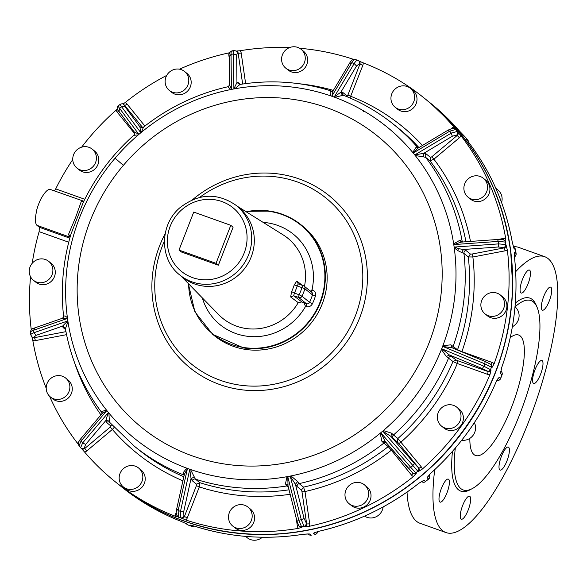 <?xml version="1.0" encoding="UTF-8"?>
<svg xmlns="http://www.w3.org/2000/svg" width="587" height="587" viewBox="0 0 587 587"><rect width="100%" height="100%" fill="white"/><g stroke="black" fill="none" stroke-linecap="round" stroke-linejoin="round"><path stroke-width="0.88" d="M461.837 351.826A2.561 0.712 109.7 0 0 461.91 351.642L457.53 349.771L450.933 344.84L442.906 345.626A200.46 191.7 128.8 0 1 441.409 349.492L441.952 348.861L483.901 366.237A241.184 230.647 -51.2 0 0 484.833 363.845L485.097 361.467L451.741 347.651M418.157 148.056L415.956 147.484L412.742 152.451A200.46 191.7 128.8 0 1 415.251 155.548A200.46 191.7 128.8 0 1 416.293 156.876A200.46 191.7 128.8 0 1 453.391 242.13A200.46 191.7 128.8 0 1 453.663 243.825A200.46 191.7 128.8 0 1 454.243 247.839L454.404 247.054L498.737 243.884A241.184 230.647 -51.2 0 0 498.378 241.404L497.468 239.496L461.191 242.093L454.037 244.566L453.663 243.825L459.863 240.274L461.36 242.079M332.682 91.55L330.973 91.337C329.813 91.924 329.865 93.472 331.112 95.989A200.46 191.7 128.8 0 1 332.998 96.65A200.46 191.7 128.8 0 1 334.876 97.332L334.274 96.877L354.181 63.572A241.184 230.647 -51.2 0 0 353.014 63.154A241.184 230.647 -51.2 0 0 351.848 62.743L349.588 63.513M133.77 135.304L134.372 134.504L133.77 135.304L138.261 134.915A200.46 191.7 128.8 0 1 141.445 132.244L140.719 132.596L139.889 126.821L143.455 127.159C168.777 107.23 196.953 93.759 227.983 86.737L230.647 89.569A200.46 191.7 128.8 0 1 234.653 88.806L233.89 88.74L233.516 53.931A241.184 230.647 -51.2 0 0 231.043 54.4L229.268 56.513M441.952 348.861L449.29 354.908L446.377 356.58L441.409 349.492A200.46 191.7 128.8 0 1 440.756 351.114A200.46 191.7 128.8 0 1 406.549 407.305A200.46 191.7 128.8 0 1 384.69 429.435A200.46 191.7 128.8 0 1 383.362 430.579A200.46 191.7 128.8 0 1 380.185 433.25L380.97 432.949L410.731 467.369A241.184 230.647 -51.2 0 0 412.698 465.718L414.378 463.532L390.942 436.427L382.937 431.298L383.362 430.579L391.558 433.169L390.942 436.427L398.58 443.185A2.561 0.734 -39 0 0 401.119 442.011A210.476 201.282 -51.2 0 0 457.302 363.522A2.561 0.712 109.7 0 0 457.64 360.675L456.187 360.029L452.981 361.504L457.302 363.522L487.481 374.308A2.561 0.712 109.7 0 0 487.819 371.461L487.32 371.057A2.561 2.451 128.8 0 0 490.549 369.524A246.305 235.541 -51.2 0 0 491.48 367.124A2.561 2.451 -51.2 0 0 490.769 364.314L485.097 361.467M363.536 111.684L363.155 110.598M497.218 380.449A3.199 2.15 -73.6 0 1 496.851 380.413A3.199 3.199 0 0 0 500.469 378.879A3.199 1.534 -150.8 0 0 500.557 378.38L500.564 378.527M429.317 474.956A3.199 2.179 143.1 0 0 429.236 474.81A3.199 3.06 -51.2 0 1 428.547 478.977L427.109 477.818L430.645 473.357A246.305 235.541 -51.2 0 0 496.118 381.895L497.871 378.754M317.633 531.573A3.199 3.199 0 0 1 316.591 533.7A3.199 2.957 -132.2 0 1 314.918 534.412L315.065 534.463A3.199 3.199 0 0 0 316.591 533.7A3.199 2.957 -132.2 0 0 317.501 531.851A3.199 1.981 178.2 0 0 317.604 531.58M502.098 372.936A3.199 2.502 177.9 0 1 502.252 373.64A3.199 2.502 177.9 0 1 501.958 374.77A3.199 3.06 -51.2 0 0 501.063 371.263L500.821 371.072M500.696 371.997A3.199 3.06 -51.2 0 1 500.52 373.603L501.694 367.557L500.52 373.603L501.958 374.77L501.269 376.575L500.557 378.38L499.119 377.214A3.199 3.06 -51.2 0 1 497.93 378.718M496.859 380.391A3.199 3.06 -51.2 0 0 500.557 378.38M188.148 525.013L187.158 524.485A3.199 3.199 0 0 0 187.943 524.954A3.199 0.462 -67.6 0 0 187.987 524.954L191.509 526.216L190.063 525.049L194.524 526.157A246.305 235.541 -51.2 0 0 303.318 534.265L308.219 533.935M180.539 521.161A246.305 235.541 -51.2 0 1 121.685 486.946L121.685 486.946C139.537 501.305 159.158 512.708 180.547 521.168L186.549 523.795L187.987 524.954M317.53 531.595A3.199 3.06 -51.2 0 1 314.918 534.412L313.473 533.253L318.22 531.418A246.305 235.541 -51.2 0 0 418.832 483.292L422.288 481.135M514.469 257.282L514.388 253.701M515.159 248.741A3.199 2.304 157 0 1 515.342 249.064A3.199 2.304 157 0 1 515.474 249.702L514.036 248.543L512.297 242.321A246.305 235.541 -51.2 0 0 468.969 142.751L466.386 139.024L467.824 140.19L465.476 137.292L459.643 131.246A246.305 235.541 -51.2 0 0 430.667 103.29L427.343 100.619A246.305 235.541 -51.2 0 0 427.263 100.546L427.343 100.619A246.305 235.541 -51.2 0 1 511.695 303.897A246.305 235.541 -51.2 0 1 495.685 372.085A246.305 235.541 -51.2 0 1 118.361 484.275L118.361 484.275A246.305 235.541 -51.2 0 1 118.273 484.202L121.685 486.946M500.63 372.606L500.711 371.666M501.68 367.543A246.305 235.541 -51.2 0 0 514.469 257.245L514.491 253.063M512.378 326.732A12.158 11.623 -51.2 0 0 518.981 313.95A12.158 11.623 -51.2 0 0 515.004 306.818M428.143 476.218A3.199 3.06 -51.2 0 1 427.109 477.818L428.194 476.094M427.696 476.915L430.645 473.357M430.66 473.371C459.254 447.676 481.076 417.188 496.125 381.91L496.118 381.895M461.72 440.25A12.158 11.623 -51.2 0 0 474.744 432.333A12.158 11.623 -51.2 0 0 474.362 422.647M315.006 532.482A3.199 3.06 -51.2 0 1 313.473 533.253L314.874 532.512M318.249 531.411L318.235 531.426C355.113 523.061 388.653 507.014 418.847 483.299L418.832 483.292M364.571 516.105A12.158 11.623 -51.2 0 0 378.71 515.085A12.158 11.623 -51.2 0 0 383.128 506.941M190.958 525.218A3.199 3.06 128.8 0 1 190.063 525.049L190.782 525.174M194.546 526.165L194.532 526.165C229.818 537.369 266.087 540.077 303.34 534.273L308.96 533.965M245.579 536.393L247.288 537.765A12.158 11.623 -51.2 0 0 256.614 540.033A12.158 11.623 -51.2 0 0 262.382 537.23M185.991 523.538L186.549 523.795A3.199 3.06 128.8 0 1 186.13 523.604M459.65 131.253L463.613 135.714A3.199 3.06 128.8 0 1 464.038 136.133L465.058 136.874A3.199 3.06 128.8 0 1 465.476 137.292A3.199 2.201 136.4 0 0 465.366 137.16A3.199 3.199 0 0 0 465.058 136.874M466.643 139.435L466.386 139.024A3.199 3.06 128.8 0 1 466.716 139.545M513.713 247.567A3.199 3.06 -51.2 0 1 514.036 248.543L513.603 247.281M513.823 247.905L512.304 242.336C505.62 205.428 491.18 172.24 468.976 142.751L466.518 139.229M501.577 202.544A12.158 11.623 -51.2 0 0 499.574 191.663A12.158 11.623 -51.2 0 0 497.908 190.005L495.839 188.332M117.4 108.896L116.285 110.004A246.305 235.541 -51.2 0 0 90.215 136.522A246.305 235.541 -51.2 0 0 81.63 147.168M166.73 75.4A246.305 235.541 -51.2 0 0 125.068 102.622L122.969 104.016M229.678 52.713L229.135 52.845A246.305 235.541 -51.2 0 0 179.512 69.193M289.45 47.628A246.305 235.541 -51.2 0 0 240.208 50.724L236.671 51.01M353.631 59.39L352.736 59.104A246.305 235.541 -51.2 0 0 299.641 48.273M454.404 247.054L458.535 248.653L463.451 249.49L461.639 252.483L457.655 250.524L454.243 247.839A200.46 191.7 128.8 0 1 454.47 249.541A200.46 191.7 128.8 0 1 454.573 250.407A200.46 191.7 128.8 0 1 443.515 343.989A200.46 191.7 128.8 0 1 442.906 345.626L442.877 346.469L484.833 363.845L491.987 367.528L494.115 363.837A246.305 235.541 -51.2 0 0 508.995 286.192A246.305 235.541 -51.2 0 0 507.344 249.827A246.305 235.541 -51.2 0 0 507.337 249.761L505.686 244.574A246.305 235.541 -51.2 0 0 505.326 242.079L505.825 242.482L505.723 238.66A246.305 235.541 -51.2 0 0 460.912 135.678L457.185 131.444A246.305 235.541 -51.2 0 0 455.629 129.522L453.971 127.122A246.305 235.541 -51.2 0 0 423.763 97.728A246.305 235.541 -51.2 0 0 363.14 62.824L358.547 60.857M81.248 448.248L84.565 451.997A246.305 235.541 -51.2 0 0 114.781 481.384A246.305 235.541 -51.2 0 0 175.403 516.289L178.331 516.92A246.305 235.541 -51.2 0 0 180.671 517.756L185.808 520.009A246.305 235.541 -51.2 0 0 298.335 528.388L302.048 527.163L301.549 526.759A246.305 235.541 -51.2 0 0 304.044 526.282L304.543 526.686L309.408 526.275A246.305 235.541 -51.2 0 0 413.475 476.497L416.33 473.21L415.831 472.806A246.305 235.541 -51.2 0 0 417.805 471.148L418.311 471.552L422.258 469.116A246.305 235.541 -51.2 0 0 489.976 374.513L491.055 369.927L483.901 366.237L482.331 368.599L487.32 371.057M49.565 396.232A246.305 235.541 -51.2 0 0 77.631 443.442L78.431 444.498M66.551 334.656L35.315 340.621A2.561 0.499 -100.8 0 0 34.376 337.679A2.561 2.451 -51.2 0 1 32.41 337.202L31.911 336.799L32.821 340.453A246.305 235.541 -51.2 0 0 46.212 388.256M30.553 276.77A246.305 235.541 -51.2 0 0 29.541 292.928A246.305 235.541 -51.2 0 0 31.199 329.292A246.305 235.541 -51.2 0 0 31.206 329.351L31.258 329.835M50.746 189.704C48.442 188.478 45.272 191.362 41.244 198.362L41.178 198.34A19.195 5.327 109.7 0 0 36.842 209.537L36.908 209.559C34.956 217.96 34.963 223.221 36.922 225.335L39.329 227.272L39.124 231.652A246.305 235.541 -51.2 0 0 32.219 263.262M72.759 159.547A246.305 235.541 -51.2 0 0 55.706 188.889L54.43 190.922M76.963 168.065L79.348 169.988A12.158 11.623 -51.2 0 0 97.97 164.455A12.158 11.623 -51.2 0 0 94.602 151.057L92.21 149.135A12.158 11.623 -51.2 0 0 73.588 154.667A12.158 11.623 -51.2 0 0 76.963 168.065A12.158 11.623 -51.2 0 0 95.586 162.533A12.158 11.623 -51.2 0 0 92.21 149.135M169.335 90.427L171.72 92.35A12.158 11.623 -51.2 0 0 186.681 91.932A12.158 11.623 -51.2 0 0 186.967 73.419L184.582 71.497A12.158 11.623 -51.2 0 0 169.621 71.915A12.158 11.623 -51.2 0 0 169.335 90.427A12.158 11.623 -51.2 0 0 184.289 90.009A12.158 11.623 -51.2 0 0 184.582 71.497M285.796 68.173L288.188 70.095A12.158 11.623 -51.2 0 0 297.521 72.362A12.158 11.623 -51.2 0 0 307.192 63.396A12.158 11.623 -51.2 0 0 303.435 51.157L301.043 49.235A12.158 11.623 -51.2 0 0 291.717 46.967A12.158 11.623 -51.2 0 0 282.039 55.934A12.158 11.623 -51.2 0 0 285.796 68.173A12.158 11.623 -51.2 0 0 295.129 70.44A12.158 11.623 -51.2 0 0 304.807 61.474A12.158 11.623 -51.2 0 0 301.043 49.235M395.154 107.252L397.538 109.175A12.158 11.623 -51.2 0 0 400.789 110.994A12.158 11.623 -51.2 0 0 415.325 105.396A12.158 11.623 -51.2 0 0 412.793 90.244L410.401 88.321A12.158 11.623 -51.2 0 0 407.151 86.502A12.158 11.623 -51.2 0 0 392.622 92.1A12.158 11.623 -51.2 0 0 395.154 107.252A12.158 11.623 -51.2 0 0 398.397 109.072A12.158 11.623 -51.2 0 0 412.932 103.466A12.158 11.623 -51.2 0 0 410.401 88.321M468.096 197.203L470.481 199.125A12.158 11.623 -51.2 0 0 486.344 197.87A12.158 11.623 -51.2 0 0 487.393 181.853A12.158 11.623 -51.2 0 0 485.735 180.194L483.343 178.272A12.158 11.623 -51.2 0 0 467.479 179.527A12.158 11.623 -51.2 0 0 466.43 195.544A12.158 11.623 -51.2 0 0 468.096 197.203A12.158 11.623 -51.2 0 0 483.952 195.948A12.158 11.623 -51.2 0 0 485.009 179.93A12.158 11.623 -51.2 0 0 483.343 178.272M485.075 313.92L487.467 315.85A12.158 11.623 -51.2 0 0 500.85 316.562A12.158 11.623 -51.2 0 0 506.801 304.139A12.158 11.623 -51.2 0 0 502.714 296.912L500.329 294.99A12.158 11.623 -51.2 0 0 486.946 294.278A12.158 11.623 -51.2 0 0 480.988 306.693A12.158 11.623 -51.2 0 0 485.075 313.92A12.158 11.623 -51.2 0 0 498.458 314.632A12.158 11.623 -51.2 0 0 504.416 302.217A12.158 11.623 -51.2 0 0 500.329 294.99M441.556 426.133L443.941 428.062A12.158 11.623 -51.2 0 0 462.563 422.523A12.158 11.623 -51.2 0 0 459.188 409.124L456.803 407.202A12.158 11.623 -51.2 0 0 438.181 412.742A12.158 11.623 -51.2 0 0 441.556 426.133A12.158 11.623 -51.2 0 0 460.179 420.6A12.158 11.623 -51.2 0 0 456.803 407.202M349.184 503.771L351.576 505.693A12.158 11.623 -51.2 0 0 366.53 505.275A12.158 11.623 -51.2 0 0 366.824 486.762L364.432 484.84A12.158 11.623 -51.2 0 0 349.47 485.258A12.158 11.623 -51.2 0 0 349.184 503.771A12.158 11.623 -51.2 0 0 364.145 503.353A12.158 11.623 -51.2 0 0 364.432 484.84M232.716 526.033L235.108 527.955A12.158 11.623 -51.2 0 0 244.441 530.23A12.158 11.623 -51.2 0 0 254.112 521.256A12.158 11.623 -51.2 0 0 250.356 509.024L247.963 507.102A12.158 11.623 -51.2 0 0 238.638 504.827A12.158 11.623 -51.2 0 0 228.959 513.794A12.158 11.623 -51.2 0 0 232.716 526.033A12.158 11.623 -51.2 0 0 242.049 528.3A12.158 11.623 -51.2 0 0 251.728 519.334A12.158 11.623 -51.2 0 0 247.963 507.102M123.365 486.953L125.75 488.876A12.158 11.623 -51.2 0 0 129.001 490.688A12.158 11.623 -51.2 0 0 143.536 485.089A12.158 11.623 -51.2 0 0 141.005 469.938L138.613 468.015A12.158 11.623 -51.2 0 0 135.362 466.195A12.158 11.623 -51.2 0 0 120.834 471.801A12.158 11.623 -51.2 0 0 123.365 486.953A12.158 11.623 -51.2 0 0 126.609 488.766A12.158 11.623 -51.2 0 0 141.144 483.167A12.158 11.623 -51.2 0 0 138.613 468.015M50.423 396.995L52.808 398.925A12.158 11.623 -51.2 0 0 68.672 397.663A12.158 11.623 -51.2 0 0 69.721 381.645A12.158 11.623 -51.2 0 0 68.063 379.987L65.671 378.065A12.158 11.623 -51.2 0 0 49.807 379.319A12.158 11.623 -51.2 0 0 48.758 395.337A12.158 11.623 -51.2 0 0 50.423 396.995A12.158 11.623 -51.2 0 0 66.28 395.741A12.158 11.623 -51.2 0 0 67.336 379.723A12.158 11.623 -51.2 0 0 65.671 378.065M33.437 280.278L35.829 282.2A12.158 11.623 -51.2 0 0 49.205 282.912A12.158 11.623 -51.2 0 0 55.163 270.497A12.158 11.623 -51.2 0 0 51.076 263.269L48.684 261.347A12.158 11.623 -51.2 0 0 35.308 260.635A12.158 11.623 -51.2 0 0 29.35 273.05A12.158 11.623 -51.2 0 0 33.437 280.278A12.158 11.623 -51.2 0 0 46.821 280.99A12.158 11.623 -51.2 0 0 52.771 268.575A12.158 11.623 -51.2 0 0 48.684 261.347M36.922 225.335L69.802 237.089L68.51 234.418L75.774 216.985L81.322 201.37L83.625 201.451M123.387 165.343A187.444 179.255 -51.2 0 0 108.294 391.353A187.444 179.255 -51.2 0 0 321.03 452.482A187.444 179.255 128.8 0 0 395.932 398.287A187.444 179.255 128.8 0 0 411.025 172.277A187.444 179.255 128.8 0 0 198.281 111.148A187.444 179.255 -51.2 0 0 123.387 165.343L115.081 158.196A200.46 191.7 -51.2 0 1 136.932 136.059A200.46 191.7 -51.2 0 1 138.261 134.915L138.752 134.247L134.019 131.752L134.372 134.504L134.232 132.046M143.433 127.181L141.445 132.244A200.46 191.7 -51.2 0 1 142.802 131.128A200.46 191.7 -51.2 0 1 195.178 100.23A200.46 191.7 128.8 0 1 228.952 89.921A200.46 191.7 128.8 0 1 230.647 89.569L231.403 89.217L229.473 84.704L228.607 86.458L227.683 86.883M233.89 88.74L236.95 82.518L239.87 84.55L234.653 88.806A200.46 191.7 128.8 0 1 236.348 88.505A200.46 191.7 128.8 0 1 329.512 95.446A200.46 191.7 128.8 0 1 331.112 95.989L331.948 96.041L333.108 90.794L330.973 91.337M422.449 145.481A210.476 201.282 -51.2 0 0 350.813 96.319L347.915 95.021L346.99 96.723M363.14 62.824A5.122 4.894 128.8 0 1 362.825 65.348L349.977 97.992M414.987 154.829L423.763 153.339L423.587 156.898L415.251 155.548L414.987 154.829L451.256 133.102A241.184 230.647 -51.2 0 0 449.701 131.187L447.69 130.519M334.274 96.877L340.856 92.225L342.412 95.432L334.876 97.332A200.46 191.7 128.8 0 1 336.454 97.926A200.46 191.7 128.8 0 1 411.656 151.16A200.46 191.7 128.8 0 1 412.742 152.451L413.439 152.906L417.871 148.225M470.488 241.426A210.476 201.282 -51.2 0 0 433.903 159.194L431.775 156.817L430.506 157.404L430.051 160.897L433.903 159.194L459.394 137.762L456.767 134.988A2.561 2.451 128.8 0 0 457.185 131.444L451.256 133.102L452.32 136.235L456.767 134.988M494.115 363.837A5.122 4.894 -51.2 0 0 492.089 362.428L461.91 351.642A210.476 201.282 -51.2 0 0 472.88 256.996A2.561 0.499 79.2 0 0 471.941 254.054L470.414 254.054L468.294 256.923L472.88 256.996L505.025 250.847A2.561 0.499 79.2 0 0 504.079 247.905L503.58 247.501A2.561 2.451 128.8 0 0 505.686 244.574L498.737 243.884L498.37 246.995L503.58 247.501M446.377 356.58L452.981 361.504A206.639 197.614 -51.2 0 1 397.869 438.504L421.246 466.841A5.122 4.894 -51.2 0 1 422.258 469.116M392.109 449.495A2.561 0.734 -39 0 1 391.338 450.229L388.205 446.619A206.639 197.614 -51.2 0 1 303.508 487.137L304.998 491.532A2.561 0.558 -8.3 0 1 301.945 491.532L306.634 523.751A2.561 0.558 171.7 0 0 309.687 523.743L304.998 491.532A210.476 201.282 -51.2 0 0 391.338 450.229L411.472 475.059A2.561 0.734 141 0 0 412.918 473.071M181.17 518.16A2.561 2.451 -51.2 0 0 184.391 516.604L196.41 485.632L199.309 486.931L199.741 482.639L195.368 479.117L190.518 469.505A200.46 191.7 -51.2 0 0 192.118 470.048A200.46 191.7 -51.2 0 0 285.275 476.989A200.46 191.7 -51.2 0 0 286.977 476.688L287.806 476.805L298.82 520.192A241.184 230.647 -51.2 0 0 301.3 519.715L304.081 518.416L295.408 484.246L290.286 476.328L290.983 475.925A200.46 191.7 128.8 0 1 286.977 476.688L285.458 483.915L286.962 485.941A2.561 2.451 128.8 0 1 288.048 486.014M184.289 474.597L182.917 473.041L186.754 468.162L190.518 469.505L189.748 469.497L191.054 478.442L194.356 477.136M110.004 422.699L109.373 420.989L108.889 413.043A200.46 191.7 -51.2 0 0 109.967 414.334A200.46 191.7 -51.2 0 0 185.176 467.568A200.46 191.7 -51.2 0 0 186.754 468.162L187.414 468.668L178.162 510.543A241.184 230.647 -51.2 0 0 179.321 510.961A241.184 230.647 -51.2 0 0 180.488 511.372L183.76 511.416L191.054 478.442L192.206 480.694L196.579 484.209L196.41 485.632M114.179 427.395L112.359 429.449L110.231 427.072L84.741 448.505L86.869 450.875L112.359 429.449A210.476 201.282 -51.2 0 0 182.909 480.826M65.553 329.534L63.088 327.546A2.561 2.451 -51.2 0 1 65.054 328.023L65.406 328.735L67.967 321.669A200.46 191.7 -51.2 0 0 68.239 323.364A200.46 191.7 -51.2 0 0 105.337 408.625A200.46 191.7 -51.2 0 0 106.379 409.946L106.702 410.717L81.079 441.013A241.184 230.647 -51.2 0 0 82.635 442.928L85.658 444.41L105.836 420.556L108.257 412.639L108.889 413.043A200.46 191.7 128.8 0 1 106.379 409.946L101.742 411.575L102.373 413.292M115.081 158.196A200.46 191.7 -51.2 0 0 65.707 285.487A200.46 191.7 -51.2 0 0 67.057 315.087A200.46 191.7 -51.2 0 0 67.16 315.953A200.46 191.7 -51.2 0 0 67.38 317.655L67.292 318.492L33.598 330.232A241.184 230.647 -51.2 0 0 33.958 332.719L36.056 335.353L62.589 326.101L67.652 320.972L67.967 321.669A200.46 191.7 128.8 0 1 67.38 317.655L65.267 316.011L63.69 315.989L63.557 317.097L63.69 315.989M70.418 235.996L68.51 234.418M63.623 316.466C60.52 288.701 62.97 261.244 70.976 234.088L83.376 202.089M83.728 201.363L81.322 201.37M229.473 84.645L229.172 56.066C228.6 53.894 229.495 52.177 231.85 50.915M333.159 90.714L349.705 63.029C351.481 59.977 353.396 58.795 355.458 59.478L358.716 60.828A2.561 2.451 128.8 0 1 359.427 63.653L359.926 64.056A2.561 2.451 128.8 0 0 359.215 61.231L358.716 60.828A2.561 2.451 128.8 0 0 358.048 60.454C357.116 59.859 355.832 60.901 354.181 63.572L356.529 65.993L359.427 63.653M415.956 147.484L417.731 148.276M462.373 242.079L461.191 242.093M450.933 344.84L452.056 347.783L442.877 346.469M384.933 441.197L381.895 441.292L380.185 433.25A200.46 191.7 128.8 0 1 378.828 434.365A200.46 191.7 128.8 0 1 326.453 465.264A200.46 191.7 -51.2 0 1 292.678 475.573A200.46 191.7 -51.2 0 1 290.983 475.925L297.646 481.589L295.408 484.246L297.11 486.542L301.476 490.064L301.945 491.532M412.338 472.542L408.508 468.463L410.731 467.369L415.831 472.806A2.561 2.451 128.8 0 1 412.69 472.887L385.072 441.358L380.97 432.949M287.74 484.825L285.458 483.915M288.012 485.662L287.806 476.805M184.105 475.954L184.303 474.501L187.414 468.668M109.373 420.989L105.836 420.556L106.548 422.493L110.921 426.015L110.231 427.072M81.028 438.702L81.079 441.013L79.054 445.79C77.888 443.853 78.409 441.571 80.617 438.951L101.991 413.674L101.742 411.575M101.991 413.674L106.702 410.717M65.465 328.199L62.589 326.101L63.088 327.546M61.51 318.69L62.339 318.286L67.292 318.492M164.389 241.162A106.841 102.167 -51.2 0 0 155.511 298.343A106.841 102.167 -51.2 0 0 191.773 364.322A106.841 102.167 -51.2 0 0 308.292 371.211A106.841 102.167 -51.2 0 0 362.054 263.879A106.841 102.167 -51.2 0 0 325.8 197.9A106.841 102.167 -51.2 0 0 199.631 197.401M246.114 211.738L248.528 211.291L269.844 211.107C281.489 212.92 291.864 217.461 300.97 224.733A70.374 67.3 -51.2 0 1 322.505 296.369A70.374 67.3 -51.2 0 1 265.119 347.783A70.374 67.3 -51.2 0 1 243.803 347.966L212.692 334.348L194.899 311.851L188.302 283.514L194.906 311.858L212.692 334.348L214.497 335.801A70.374 67.3 -51.2 0 0 258.713 350.101A70.374 67.3 -51.2 0 0 266.924 349.236A70.374 67.3 -51.2 0 0 324.31 297.822A70.374 67.3 -51.2 0 0 302.775 226.186L300.97 224.733A70.374 67.3 -51.2 0 0 269.859 211.115A70.374 67.3 -51.2 0 0 248.543 211.298L246.122 211.746M310.435 291.203L312.013 289.758A58.223 55.677 -51.2 0 0 313.018 270.079A58.223 55.677 -51.2 0 0 263.13 222.37M202.324 297.88A58.223 55.677 -51.2 0 0 249.695 336.512A58.223 55.677 -51.2 0 0 305.563 306.385L303.853 302.804L306.414 303.721A2.561 0.712 -70.3 0 1 306.076 306.568C308.835 307.28 310.949 306.355 312.416 303.78A63.337 60.571 -51.2 0 0 315.424 296.024C316.07 293.162 315.102 291.13 312.526 289.934L312.013 289.758M236.891 205.978L283.029 234.8A51.612 49.359 128.8 0 1 305.145 269.947A51.612 49.359 128.8 0 1 304.47 286.397M312.416 303.78L309.584 302.327L302.004 296.23A2.561 2.451 128.8 0 1 298.834 297.616L306.414 303.721A2.561 2.451 -51.2 0 0 309.584 302.327A60.777 58.12 -51.2 0 0 312.467 294.887A2.561 2.451 -51.2 0 0 311.704 292.223L304.125 286.126A2.561 2.561 0 0 0 303.384 285.708A2.561 0.712 -70.3 0 1 303.442 285.744A2.561 2.451 128.8 0 1 304.895 288.789L301.938 287.645A2.561 0.712 -70.3 0 1 302.202 287.05A2.561 0.712 -70.3 0 1 303.384 285.708L298.218 283.859L296.795 281.122L294.248 284.842A50.416 48.215 128.8 0 1 291.614 291.629L290.653 296.956L298.233 302.65L301.872 301.923L303.853 302.804M298.233 302.65A51.612 49.359 128.8 0 1 261.332 328.324A51.612 49.359 128.8 0 1 218.702 314.669L180.708 275.736M215.979 285.818A44.781 42.829 128.8 0 1 182.623 277.269L179.996 275.164A44.781 42.829 128.8 0 0 235.915 272.918A44.781 42.829 128.8 0 0 236.179 205.406L238.799 207.519A44.781 42.829 128.8 0 1 238.535 275.032A44.781 42.829 128.8 0 1 215.979 285.818M290.653 296.956L293.683 295.775L298.717 297.418A2.561 2.319 -15.2 0 0 302.004 296.23A60.777 58.12 -51.2 0 0 304.895 288.789L312.467 294.887L315.424 296.024M291.614 291.629L294.417 293.074L293.683 295.775L301.872 301.923M294.248 284.842L297.183 285.95L298.291 283.903L303.318 285.693M218.364 265.207L233.105 227.191L230.779 225.313L216.031 263.328L178.991 250.084L181.324 251.962L218.364 265.207L216.031 263.328M178.991 250.084L193.732 212.076L230.779 225.313M513.434 246.745A146.501 40.642 -70.3 0 1 518.622 247.369L544.663 256.68A146.501 40.642 -70.3 0 1 557.65 288.158A146.501 40.642 -70.3 0 1 517.463 448.233A146.501 40.642 -70.3 0 1 446.054 532.592A146.501 40.642 -70.3 0 1 433.074 501.115A146.501 40.642 -70.3 0 1 434.74 469.644M515.679 271.693A146.501 40.642 -70.3 0 1 544.663 256.68M446.054 532.592L420.013 523.288A146.501 40.642 -70.3 0 1 407.04 492.089M443.867 483.204A12.217 3.39 -70.3 0 1 448.314 479.102A12.217 3.39 -70.3 0 1 448.945 486.234A12.217 3.39 -70.3 0 1 444.528 498.018A12.217 3.39 -70.3 0 1 440.089 502.12A12.217 3.39 -70.3 0 1 439.45 494.988A12.217 3.39 -70.3 0 1 443.867 483.204M461.529 508.76A12.217 3.39 -70.3 0 1 469.549 496.213A12.217 3.39 -70.3 0 1 469.343 506.676A12.217 3.39 -70.3 0 1 461.323 519.224A12.217 3.39 -70.3 0 1 461.529 508.76M499.009 467.465A12.217 3.39 -70.3 0 1 502.362 454.111A12.217 3.39 -70.3 0 1 508.32 447.074A12.217 3.39 -70.3 0 1 509.399 449.701A12.217 3.39 -70.3 0 1 506.053 463.055A12.217 3.39 -70.3 0 1 500.095 470.092A12.217 3.39 -70.3 0 1 499.009 467.465M534.353 383.502A12.217 3.39 -70.3 0 1 533.678 383.494A12.217 3.39 -70.3 0 1 534.229 371.938A12.217 3.39 -70.3 0 1 541.236 360.477A12.217 3.39 -70.3 0 1 541.904 360.484A12.217 3.39 -70.3 0 1 541.361 372.041A12.217 3.39 -70.3 0 1 534.353 383.502M546.857 306.069A12.217 3.39 -70.3 0 1 542.41 310.171A12.217 3.39 -70.3 0 1 541.779 303.039A12.217 3.39 -70.3 0 1 546.196 291.255A12.217 3.39 -70.3 0 1 550.635 287.153A12.217 3.39 -70.3 0 1 551.274 294.285A12.217 3.39 -70.3 0 1 546.857 306.069M529.195 280.513A12.217 3.39 -70.3 0 1 521.175 293.06A12.217 3.39 -70.3 0 1 521.373 282.604A12.217 3.39 -70.3 0 1 529.401 270.049A12.217 3.39 -70.3 0 1 529.195 280.513M510.25 337.576A63.976 17.749 -70.3 0 1 518.629 335.016A63.976 17.749 -70.3 0 1 521.946 372.327A63.976 17.749 -70.3 0 1 498.84 434.028A63.976 17.749 -70.3 0 1 475.565 455.497A63.976 17.749 -70.3 0 1 469.849 438.364M515.056 306.854A100.568 27.897 -70.3 0 1 530.942 300.559A100.568 27.897 -70.3 0 1 539.857 322.168A100.568 27.897 -70.3 0 1 512.268 432.047A100.568 27.897 -70.3 0 1 463.253 489.962A100.568 27.897 -70.3 0 1 454.338 468.345A100.568 27.897 -70.3 0 1 455.314 448.094M514.432 256.849A3.199 3.199 0 0 0 516.134 253.914A3.199 1.9 178.1 0 0 516.024 253.459L516.098 253.665M514.425 256.717A3.199 3.06 -51.2 0 0 516.024 253.459L514.579 252.3A3.199 3.06 -51.2 0 1 514.395 253.877M501.958 374.77L502.046 374.895A3.199 3.199 0 0 0 501.063 371.263M429.713 476.497A3.199 2.744 -159.5 0 1 429.596 477.73A3.199 2.744 -159.5 0 1 428.547 478.977L428.671 479.051A3.199 3.199 0 0 0 429.236 474.802M428.547 478.977L425.575 481.479L428.671 479.051M425.575 481.479A3.199 3.06 -51.2 0 1 421.664 481.575A3.199 3.06 -51.2 0 0 421.664 481.575A3.199 3.199 0 0 0 425.377 481.78A3.199 1.093 -122.4 0 0 425.575 481.479L424.137 480.313A3.199 3.06 -51.2 0 1 422.574 481.024M310.875 535.168A3.199 0.697 -95 0 0 311.022 535.219A3.199 3.199 0 0 0 311.323 535.183L311.448 535.08M311.169 535.131A3.199 3.06 -51.2 0 1 308.74 534.53L308.74 534.53A3.199 3.199 0 0 0 311.022 535.219A3.199 0.697 -95 0 0 311.169 535.131L309.723 533.965A3.199 3.06 -51.2 0 1 308.549 533.957M194.003 525.996A3.199 3.06 128.8 0 1 191.509 526.216A3.199 3.096 -90.5 0 0 192.661 526.436A3.199 3.199 0 0 0 194.158 526.047M194.128 526.04A3.199 3.096 -90.5 0 1 192.661 526.436A3.199 3.199 0 0 1 191.582 526.26A3.199 0.873 -70.8 0 1 191.509 526.216M191.655 526.268A3.199 0.873 -70.8 0 1 191.582 526.26L188.06 524.998A3.199 3.199 0 0 1 187.943 524.954A3.199 0.462 -67.6 0 1 187.913 524.925M467.883 140.249L468.477 142.091M468.081 140.564A3.199 2.099 143.4 0 0 467.934 140.315A3.199 2.099 143.4 0 0 467.824 140.19M515.518 249.981L515.474 249.702A3.199 3.06 -51.2 0 0 514.403 247.824L513.574 247.156M515.474 249.702L516.024 253.459M427.175 100.472C474.531 139.684 502.399 190.386 510.763 252.586L512.517 283.587C513.104 382.357 446.89 479.711 354.35 516.156C275.545 549.227 182.029 536.547 118.185 484.128A246.305 235.541 -51.2 0 0 370.602 508.804A246.305 235.541 -51.2 0 0 512.407 288.936A246.305 235.541 -51.2 0 0 512.51 283.572A246.305 235.541 -51.2 0 0 510.756 252.571A246.305 235.541 -51.2 0 0 427.175 100.472L423.763 97.728M55.706 188.889L84.763 199.272M134.614 133.631L117.297 112.278A5.122 4.894 -51.2 0 1 116.285 110.004M118.574 110.87A2.561 0.734 -39 0 1 117.297 112.278M118.567 106.225C117.767 105.609 118.119 106.335 119.645 108.404L118.97 111.398L134.019 131.752M140.719 132.596L121.612 106.746A241.184 230.647 -51.2 0 0 119.645 108.404L138.752 134.247M140.99 127.482A2.561 2.451 128.8 0 1 140.777 127.262L139.889 126.821L124.833 106.467L121.612 106.746C120.093 104.677 119.741 103.95 120.54 104.559M123.681 104.479L123.681 104.479A2.561 2.451 128.8 0 1 124.033 104.831L124.532 105.234A2.561 2.451 128.8 0 0 124.187 104.882L123.681 104.479C123.329 103.598 122.147 103.554 120.137 104.339L118.156 106.005C116.63 107.781 116.864 109.542 118.868 111.273L118.97 111.398M125.068 102.622A5.122 4.894 128.8 0 1 127.071 104.06A2.561 0.734 -39 0 1 124.532 105.234L142.656 127.577M144.886 126.029L127.071 104.06M229.187 57.643L228.857 55.369A5.122 4.894 -51.2 0 1 229.135 52.845M239.87 84.55L239.203 84.234A2.561 2.451 128.8 0 1 238.344 82.716L236.95 82.518L236.664 55.097L233.516 53.931C233.523 51.128 233.964 50.027 234.822 50.607M232.335 51.084C231.469 50.504 231.043 51.605 231.043 54.4L231.403 89.217M236.774 51.091L236.774 51.091A2.561 2.451 128.8 0 1 237.64 52.61L238.139 53.013A2.561 2.451 128.8 0 0 237.28 51.495L234.345 50.438L231.843 50.915M240.208 50.724A5.122 4.894 128.8 0 1 241.184 53.013A2.561 0.558 -8.3 0 1 238.139 53.013L242.651 84.029M333.35 90.391A210.476 201.282 -51.2 0 0 299.128 83.736M352.736 59.104A5.122 4.894 -51.2 0 0 351.51 60.637M245.637 83.611L241.184 53.013M355.707 59.617C354.783 59.023 353.491 60.065 351.848 62.743L331.948 96.041M362.825 65.348L359.926 64.056L347.915 95.021M451.08 128.744L451.674 128.237A5.122 4.894 -51.2 0 1 453.971 127.122M456.128 129.925A2.561 2.451 -51.2 0 0 455.783 129.588L455.285 129.184C454.47 127.944 452.012 128.296 447.918 130.226L417.775 148.276M413.439 152.906L449.701 131.187L455.629 129.522A2.561 2.451 -51.2 0 0 455.285 129.184M457.691 131.855A2.561 2.451 128.8 0 1 457.273 135.392L431.775 156.817M460.912 135.678A5.122 4.894 128.8 0 1 459.394 137.762M498.202 239.452L503.228 238.491A5.122 4.894 -51.2 0 1 505.723 238.66M505.825 242.482A2.561 2.451 -51.2 0 0 504.967 240.971L504.468 240.567C503.631 239.562 501.298 239.21 497.468 239.496M503.323 239.936A2.561 0.499 79.2 0 0 503.228 238.491M454.037 244.566L498.378 241.404L505.326 242.079A2.561 2.451 -51.2 0 0 504.468 240.567M506.192 244.977A2.561 2.451 128.8 0 1 504.079 247.905L471.941 254.054M507.337 249.761A5.122 4.894 128.8 0 1 505.025 250.847M491.987 367.528A2.561 2.451 -51.2 0 0 491.268 364.718L490.769 364.314M490.82 364.358A2.561 0.712 109.7 0 0 492.089 362.428M491.055 369.927A2.561 2.451 128.8 0 1 487.819 371.461L457.64 360.675M489.976 374.513A5.122 4.894 128.8 0 1 487.481 374.308M418.311 471.552A2.561 2.451 -51.2 0 0 418.707 468.015A2.561 0.734 141 0 0 421.246 466.841M398.58 443.185L418.707 468.015L414.378 463.532M382.937 431.298L417.805 471.148A2.561 2.451 -51.2 0 0 418.208 467.612M412.69 472.887L413.197 473.291A2.561 2.451 128.8 0 0 416.33 473.21M413.475 476.497A5.122 4.894 128.8 0 1 411.472 475.059M309.408 526.275A5.122 4.894 -51.2 0 0 309.687 523.743M304.543 526.686A2.561 2.451 -51.2 0 0 306.634 523.751L304.081 518.416M290.286 476.328L301.3 519.715L304.044 526.282A2.561 2.451 -51.2 0 0 306.135 523.347M299.597 526.282C299.113 526.678 298.137 524.58 296.67 519.987L298.82 520.192L301.549 526.759A2.561 2.451 128.8 0 1 299.597 526.282L300.096 526.686A2.561 2.451 128.8 0 0 302.048 527.163M298.335 528.388A5.122 4.894 128.8 0 1 297.36 526.099A2.561 0.558 171.7 0 0 298.952 525.622M185.808 520.009A5.122 4.894 -51.2 0 0 187.29 517.903L199.309 486.931A210.476 201.282 -51.2 0 0 290.139 494.276M296.193 518.116L297.36 526.099M189.748 469.497L180.488 511.372L180.671 517.756A2.561 2.451 -51.2 0 0 183.892 516.2L187.29 517.903M178.83 517.323A2.561 2.451 128.8 0 1 178.162 516.942L176.467 514.718L176.203 512.326L176.819 508.936L178.162 510.543L178.331 516.92A2.561 2.451 128.8 0 1 177.656 516.538L177.656 516.538A2.561 2.451 128.8 0 1 176.951 513.72M175.403 516.289A5.122 4.894 128.8 0 1 175.718 513.764L176.291 513.963M84.565 451.997A5.122 4.894 -51.2 0 0 86.869 450.875M176.195 512.524L175.718 513.764M84.242 448.094A2.561 2.451 -51.2 0 1 81.087 448.189L80.749 447.844A2.561 2.451 -51.2 0 0 81.087 448.189L81.593 448.593A2.561 2.451 -51.2 0 0 84.741 448.505L84.242 448.094L85.658 444.41M79.054 445.79L80.624 447.727L82.635 442.928L108.257 412.639M77.631 443.442A5.122 4.894 128.8 0 1 78.827 441.644M74.542 362.597A210.476 201.282 -51.2 0 0 100.949 414.906M32.821 340.453A5.122 4.894 -51.2 0 0 35.315 340.621M65.949 331.648L34.376 337.679L33.87 337.276L36.056 335.353M63.557 317.097L62.339 318.286L34.494 327.994C31.903 328.691 30.539 330.151 30.421 332.381L30.781 334.883L31.911 336.799A2.561 2.451 -51.2 0 0 33.87 337.276M34.978 327.942L33.598 330.232C30.898 331.207 29.93 332.059 30.685 332.792M31.052 335.294C30.289 334.561 31.265 333.702 33.958 332.719L67.652 320.972M31.206 329.351A5.122 4.894 128.8 0 1 33.518 328.265A2.561 0.499 -100.8 0 1 33.532 328.368M39.124 231.652L68.73 242.233M34.002 328.177L33.518 328.265M39.329 227.272L69.809 238.168M124.833 106.467L124.033 104.831M236.664 55.097L237.64 52.61M238.344 82.716L240.406 84.374M356.529 65.993L340.856 92.225L342.793 92.46L347.166 95.975M418.942 147.579A206.639 197.614 -51.2 0 0 398.008 127.922L393.642 124.4C378.49 112.22 361.849 102.549 343.711 95.395L343.505 95.277A2.561 2.451 128.8 0 1 342.793 92.46M452.32 136.235L423.763 153.339L426.133 153.882L430.506 157.404M465.975 241.749A206.639 197.614 -51.2 0 0 430.051 160.897L425.678 157.375A2.561 2.451 128.8 0 1 426.133 153.882M498.37 246.995L463.451 249.49L466.041 250.532L470.414 254.054M457.464 350.013L457.53 349.771A206.639 197.614 -51.2 0 0 468.294 256.923L463.928 253.401A2.561 2.451 128.8 0 1 466.041 250.532M482.331 368.599L449.29 354.908L456.187 360.029M196.579 484.209L199.741 482.639A206.639 197.614 -51.2 0 0 289.009 489.822M183.892 516.2L183.76 511.416M109.762 422.457A2.561 2.451 -51.2 0 0 109.703 422.405L134.416 446.267L138.781 449.789A206.639 197.614 -51.2 0 0 183.812 476.717M240.215 84.403L240.215 84.403C271.649 79.48 302.312 81.769 332.183 91.279L332.491 91.315M342.412 95.432L344.114 95.637M418.135 148.063A2.561 2.451 -51.2 0 1 418.054 147.968A206.639 197.614 -51.2 0 0 393.642 124.4M423.587 156.898L425.678 157.375A206.639 197.614 -51.2 0 1 462.152 241.198A2.561 2.451 -51.2 0 0 462.446 241.998M463.092 241.954L459.863 240.274M458.535 248.653L457.655 250.524M461.639 252.483L463.928 253.401A206.639 197.614 -51.2 0 1 453.164 346.249A2.561 2.451 -51.2 0 0 453.311 348.289M397.516 441.996L397.869 438.504L393.495 434.982A206.639 197.614 -51.2 0 0 448.615 357.982A2.561 2.451 128.8 0 1 451.821 356.507M391.558 433.169L393.495 434.982A2.561 2.451 -51.2 0 0 393.143 438.482M389.196 446.135L388.205 446.619L383.839 443.097A2.561 2.451 128.8 0 1 386.195 442.664M381.895 441.292L383.839 443.097A206.639 197.614 -51.2 0 1 299.135 483.615A2.561 2.451 -51.2 0 0 297.11 486.542M297.646 481.589L299.135 483.615L303.508 487.137L301.476 490.064M192.206 480.694A2.561 2.451 -51.2 0 1 195.368 479.117A206.639 197.614 -51.2 0 0 286.962 485.941L288.305 487.027M182.917 473.041L183.936 475.037A2.561 2.451 128.8 0 1 184.164 475.14M134.416 446.267A206.639 197.614 -51.2 0 0 183.936 475.037L184.149 475.206M112.366 425.414L110.921 426.015M109.703 422.413L109.703 422.405A2.561 2.451 -51.2 0 0 106.548 422.493M65.406 328.735C71.034 359.934 83.266 388.029 102.101 413.013L102.211 413.087M165.16 233.714A110.679 105.843 -51.2 0 0 152.679 299.671A110.679 105.843 -51.2 0 0 272.691 389.137A110.679 105.843 -51.2 0 0 366.633 263.959A110.679 105.843 -51.2 0 0 300.485 179.424A110.679 105.843 -51.2 0 0 192.521 199.741M188.603 283.829A69.985 66.933 -51.2 0 0 243.781 347.519A69.985 66.933 -51.2 0 0 264.986 347.335A69.985 66.933 -51.2 0 0 324.853 278.876A69.985 66.933 -51.2 0 0 269.704 211.415A69.985 66.933 -51.2 0 0 248.506 211.599A69.985 66.933 -51.2 0 0 246.481 211.966M305.563 306.385L306.076 306.568M311.257 291.864A2.561 0.712 109.7 0 0 312.526 289.934M296.795 281.122L302.481 285.385M294.417 293.074A52.969 50.658 -51.2 0 0 297.183 285.95L301.938 287.645A58.216 55.677 -51.2 0 1 299.172 294.777L294.417 293.074M302.004 296.23L299.172 294.777A2.561 0.712 -70.3 0 0 298.717 297.418M232.65 269.418A40.943 39.153 128.8 0 1 176.518 266.586A40.943 39.153 128.8 0 1 181.772 209.735A40.943 39.153 128.8 0 1 237.911 212.567A40.943 39.153 128.8 0 1 232.65 269.418M471.192 489.169A102.49 28.433 -70.3 0 1 451.785 469.123A102.49 28.433 -70.3 0 1 452.46 451.403M515.313 303.119A102.49 28.433 -70.3 0 1 536.584 306.201M516.134 253.914A3.199 3.199 0 0 0 516.105 253.584L515.562 249.835A3.199 3.199 0 0 0 514.403 247.824M502.046 374.895L500.652 378.498A3.199 3.199 0 0 1 500.469 378.879M308.74 534.53L308.021 533.95M185.969 523.531L187.158 524.485M468.565 142.201A3.199 3.199 0 0 0 467.868 140.227L465.52 137.336M501.694 367.557C514.344 331.42 518.607 294.652 514.476 257.26M314.236 532.864L318.235 531.426M459.643 131.246L430.667 103.29M180.547 521.168L186.262 523.67M190.437 525.123L194.532 526.165M418.847 483.299L423.198 480.746M496.125 381.91L498.473 378.028M118.185 484.128L114.781 481.384M50.291 189.447L83.926 201.282M133.785 135.281C112.565 154.293 95.747 176.599 83.317 202.207L83.361 202.119M118.868 111.273L134.122 131.914M141.129 127.606L143.455 127.159M227.983 86.737L228.607 86.458M485.156 361.482L451.608 347.585M408.53 468.492L384.867 441.123M287.791 484.906L296.67 519.987M176.636 509.215L184.303 474.501M236.179 205.406C217.469 192.529 198.78 193.248 180.114 207.563C159.429 224.623 159.275 259.579 179.996 275.164"/></g></svg>
